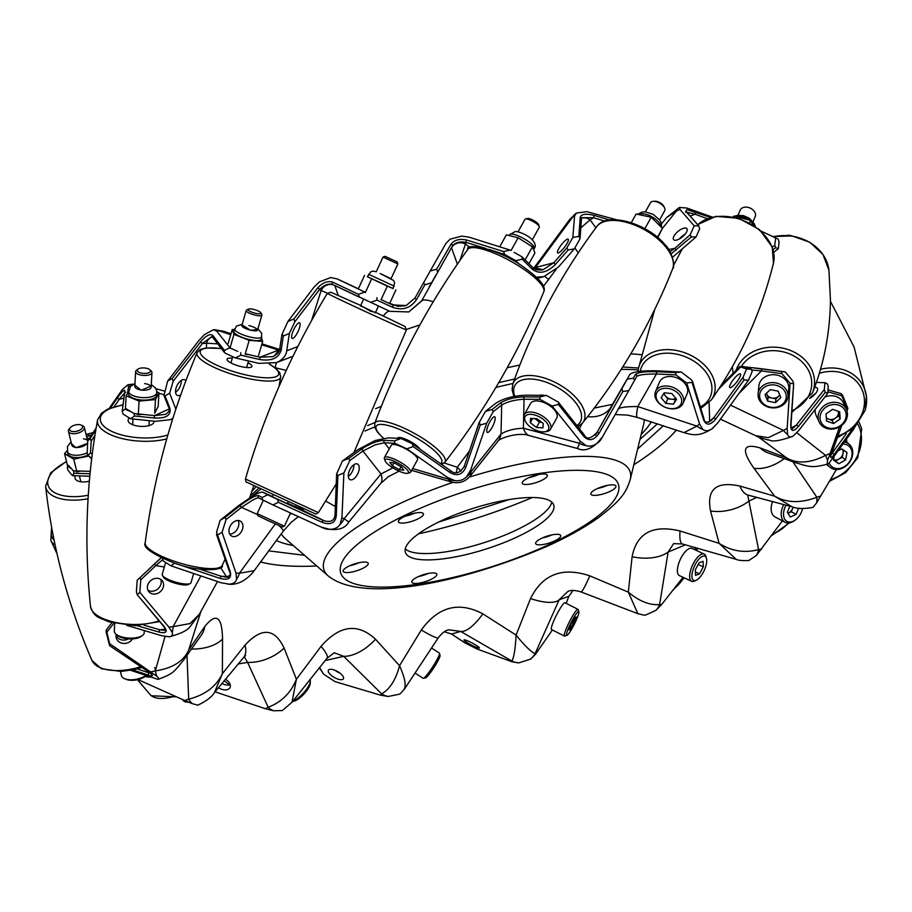 <?xml version="1.0" encoding="UTF-8"?>
<svg xmlns="http://www.w3.org/2000/svg" width="912" height="912" viewBox="0 0 912 912"><rect width="100%" height="100%" fill="white"/><g stroke="black" fill="none" stroke-linecap="round" stroke-linejoin="round"><path stroke-width="1.37" d="M250.72 311.687A6.646 1.642 -163.7 0 1 248.44 309.145A6.646 1.642 -163.7 0 1 258.256 310.992A6.646 1.642 -163.7 0 1 260.775 312.736A6.646 1.642 -163.7 0 1 257.902 313.705A6.646 1.642 -163.7 0 1 250.72 311.687M260.775 312.736L261.812 314.48A8.174 2.018 -163.7 0 1 261.926 315.05A8.174 2.018 -163.7 0 1 257.389 315.563A8.174 2.018 -163.7 0 1 249.443 313.192A8.174 2.018 -163.7 0 1 246.229 310.479A8.174 2.018 -163.7 0 1 246.628 310.057L248.44 309.145M193.663 573.557L190.973 582.757A14.991 3.694 -163.7 0 1 190.243 583.52A14.991 3.694 -163.7 0 1 168.093 579.348A14.991 3.694 -163.7 0 1 162.416 575.404A14.991 3.694 -163.7 0 1 162.199 574.366L165.665 562.487M190.243 583.52L188.305 584.501A13.349 3.295 -163.7 0 1 168.583 580.784A13.349 3.295 -163.7 0 1 163.51 577.273L162.416 575.404M360.536 305.839L375.379 312.691M657.78 237.565L662.454 228.308L651.225 217.238L636.109 214.024L631.241 222.745M657.449 237.28L662.454 228.308L676.567 210.9L666.661 217.512L679.349 207.469A17.305 9.747 67.8 0 0 676.567 210.9L680.021 209.486L694.169 225.834L690.213 234.715L691.319 236.96L671.152 253.912M644.282 228.388L644.932 228.524L651.225 217.238M532.312 239.776L539.288 227.259A8.174 2.052 -150.9 0 0 539.3 226.666L538.684 224.74A6.646 1.664 -150.9 0 0 533.737 220.567A6.646 1.664 -150.9 0 0 527.467 218.492L525.506 218.971A8.174 2.052 -150.9 0 0 525.004 219.302L518.027 231.819M539.3 226.666A8.174 2.052 -150.9 0 0 533.212 221.536A8.174 2.052 -150.9 0 0 525.506 218.971M407.573 473.294L409.682 472.769A14.991 3.751 -150.9 0 0 410.594 472.165L417.525 459.728A14.991 3.751 -150.9 0 0 406.41 449.228A14.991 3.751 -150.9 0 0 391.351 445.136L384.408 457.573A14.991 3.751 -150.9 0 0 384.385 458.668L385.046 460.731A13.349 3.34 -150.9 0 0 394.976 469.11A13.349 3.34 -150.9 0 0 407.573 473.294A13.349 3.34 -150.9 0 0 398.487 463.41A13.349 3.34 -150.9 0 0 385.046 460.731M410.594 472.165A14.991 3.751 -150.9 0 0 399.467 461.677A14.991 3.751 -150.9 0 0 384.408 457.573M389.709 462.316L394.132 462.794L401.166 466.739L403.754 470.193L399.331 469.714L392.308 465.77L389.709 462.316M401.029 466.659L399.331 469.714M393.973 462.783L392.308 465.77M129.504 418.061A12.973 5.347 3.2 0 0 128.09 420.307A12.973 5.347 3.2 0 0 133.779 425.129A12.973 5.347 3.2 0 0 146.992 426.064A12.973 5.347 3.2 0 0 154.003 421.754A12.973 5.347 3.2 0 0 153.957 421.173M528.983 263.648L534.934 252.955L532.437 246.833L518.141 237.781L506.354 234.863L499.719 246.764M523.055 258.039L525.745 260.41M525.369 259.498L532.437 246.833M509.774 250.127L511.085 250.458L518.141 237.781M826.306 417.65A6.977 6.088 155.3 0 0 828.62 419.144A6.977 6.088 155.3 0 0 835.438 418.106A6.977 6.088 155.3 0 0 838.47 412.258L838.413 411.392M846.393 409.454A14.991 13.076 155.3 0 0 829.544 402.99A14.991 13.076 155.3 0 0 818.132 417.935A14.991 13.076 155.3 0 0 819.147 421.971A14.991 13.076 155.3 0 0 835.996 428.435A14.991 13.076 155.3 0 0 847.419 413.489A14.991 13.076 155.3 0 0 846.393 409.454L843.383 402.922A14.991 13.076 155.3 0 0 824.927 397.028M815.134 409.67A14.991 13.076 155.3 0 0 815.123 411.392A14.991 13.076 155.3 0 0 816.149 415.427L819.147 421.971M846.154 414.458A13.349 11.651 155.3 0 0 832.291 404.643A13.349 11.651 155.3 0 0 820.059 418.414A13.349 11.651 155.3 0 0 833.921 428.23A13.349 11.651 155.3 0 0 846.154 414.458M832.61 409.317L839.678 411.848L840.169 418.961L833.602 423.556L826.534 421.025L826.044 413.911L832.61 409.317M840.169 418.961L838.721 415.815L838.47 412.258A6.977 6.088 155.3 0 0 838.333 411.369M838.721 415.815L832.154 420.409L833.602 423.556M832.154 420.409L826.352 418.334M397.119 261.915L385.058 256.34L397.119 261.915L397.871 263.944L391.077 278.662L380.304 273.589M376.246 271.776L373.247 271.092L370.922 271.708L367.365 276.724L386.027 285.536L393.095 288.602L394.634 282.777L393.574 280.474L380.087 273.475M393.129 288.534L367.399 276.655M386.175 302.009L389.641 303.525L395.922 289.913M381.034 299.774L387.315 286.163M364.538 275.413L358.279 288.979M364.561 292.136L365.347 292.524L371.629 278.912M578.869 611.77L578.185 609.604A14.991 2.041 116.8 0 0 578.003 609.353L564.995 602.764A14.991 2.041 116.8 0 0 559.25 609.968A14.991 2.041 116.8 0 0 551.464 629.508L564.471 636.097A14.991 2.041 116.8 0 0 564.779 636.097L566.933 635.368A13.349 1.824 116.8 0 0 571.767 628.949A13.349 1.824 116.8 0 0 578.869 611.77A13.349 1.824 116.8 0 0 573.591 617.96A13.349 1.824 116.8 0 0 567.743 630.01A13.349 1.824 116.8 0 0 566.933 635.368M578.003 609.353A14.991 2.041 116.8 0 0 572.257 616.558A14.991 2.041 116.8 0 0 564.471 636.097M576.407 617.059L570.342 629.519L568.951 629.85L571.288 623.785L575.016 617.39L576.407 617.059M572.223 622.189L574.07 623.124M569.282 628.984L570.342 629.519M248.862 325.55A8.174 2.018 -163.7 0 1 257.526 330.133A8.174 2.018 -163.7 0 1 250.492 330.155A8.174 2.018 -163.7 0 1 241.828 325.561L246.229 310.479M242.204 324.273L236.447 326.074L233.86 331.489A14.17 3.488 16.3 0 0 248.873 339.446A14.17 3.488 16.3 0 0 261.06 339.424L261.801 333.496L257.902 328.856M261.47 338.021L262.667 341.407L249.193 340.336L233.974 334.385L232.252 329.506L234.384 329.677M249.193 340.336L245.123 354.278L248.52 354.551M262.667 341.407L258.609 355.349M232.252 329.506L228.182 343.448M229.721 347.78L237.736 351.382M233.974 334.385L229.915 348.327M431.501 647.999L439.447 653.152A14.991 1.79 122.9 0 1 439.561 653.357A14.991 1.79 122.9 0 1 437.623 658.498A14.991 1.79 122.9 0 1 429.655 671.312A14.991 1.79 122.9 0 1 423.385 678.334A14.991 1.79 122.9 0 1 423.145 678.311L414.994 673.022M439.561 653.357L440.029 655.591A13.349 1.596 122.9 0 1 438.296 660.174A13.349 1.596 122.9 0 1 431.194 671.585A13.349 1.596 122.9 0 1 425.608 677.844L423.385 678.334M268.504 550.837L304.517 555.317M514.448 538.194A77.862 21.329 162.3 0 0 553.732 505.043A77.862 21.329 162.3 0 0 444.657 519.224A77.862 21.329 162.3 0 0 405.373 552.387A77.862 21.329 162.3 0 0 514.448 538.194M405.27 548.921A77.862 21.329 162.3 0 0 512.43 531.856A77.862 21.329 162.3 0 0 551.817 502.159M609.307 491.716A13.156 3.602 162.3 0 0 615.942 486.107A13.156 3.602 162.3 0 0 597.52 488.513A13.156 3.602 162.3 0 0 590.885 494.11A13.156 3.602 162.3 0 0 609.307 491.716M554.074 541.181A13.156 3.602 162.3 0 0 560.709 535.583A13.156 3.602 162.3 0 0 542.287 537.977A13.156 3.602 162.3 0 0 535.652 543.586A13.156 3.602 162.3 0 0 554.074 541.181M430.213 579.781A13.156 3.602 162.3 0 0 436.848 574.184A13.156 3.602 162.3 0 0 418.426 576.578A13.156 3.602 162.3 0 0 411.791 582.187A13.156 3.602 162.3 0 0 430.213 579.781M361.585 568.917A13.156 3.602 162.3 0 0 368.22 563.308A13.156 3.602 162.3 0 0 349.798 565.714A13.156 3.602 162.3 0 0 343.163 571.311A13.156 3.602 162.3 0 0 361.585 568.917M416.818 519.441A13.156 3.602 162.3 0 0 423.453 513.844A13.156 3.602 162.3 0 0 405.031 516.238A13.156 3.602 162.3 0 0 398.396 521.835A13.156 3.602 162.3 0 0 416.818 519.441M540.679 480.841A13.156 3.602 162.3 0 0 547.314 475.243A13.156 3.602 162.3 0 0 528.892 477.637A13.156 3.602 162.3 0 0 522.257 483.235A13.156 3.602 162.3 0 0 540.679 480.841M339.971 673.147A8.653 3.374 29.8 0 1 335.012 670.309M328.582 672.269A8.653 3.374 -150.2 0 0 336.254 678.448A8.653 3.374 -150.2 0 0 343.425 678.79A8.653 3.374 -150.2 0 0 343.243 676.727A8.653 3.374 -150.2 0 0 335.57 670.548A8.653 3.374 -150.2 0 0 328.4 670.206A8.653 3.374 -150.2 0 0 328.582 672.269M230.189 684.661A8.653 5.404 26.9 0 1 229.311 684.912A8.653 5.404 26.9 0 1 221.833 683.441M218.401 687.659A8.653 5.404 -153.1 0 0 226.86 689.734A8.653 5.404 -153.1 0 0 229.995 687.602A8.653 5.404 -153.1 0 0 225.332 679.189M116.257 634.444A8.653 7.535 170.6 0 0 116.109 637.306A8.653 7.535 170.6 0 0 129.196 642.128A8.653 7.535 170.6 0 0 132.388 638.913M160.683 579.359A8.653 7.319 -40.3 0 1 157.719 589.038A8.653 7.319 -40.3 0 1 147.915 590.178M160.113 591.854A8.653 7.319 139.7 0 0 162.097 580.579A8.653 7.319 139.7 0 0 150.879 580.499A8.653 7.319 139.7 0 0 148.895 591.763A8.653 7.319 139.7 0 0 160.113 591.854M238.135 520.524A8.653 6.236 -58 0 1 237.166 529.325A8.653 6.236 -58 0 1 229.687 534.067M232.161 536.302A8.653 6.236 122 0 0 241.555 531.331A8.653 6.236 122 0 0 240.529 521.231A8.653 6.236 122 0 0 239.731 520.832A8.653 6.236 122 0 0 230.348 525.791A8.653 6.236 122 0 0 231.363 535.903A8.653 6.236 122 0 0 232.161 536.302M353.867 464.721A8.653 4.457 -64.5 0 1 348.304 476.383M350.379 479.769A8.653 4.457 115.5 0 0 357.937 473.419A8.653 4.457 115.5 0 0 357.493 464.026A8.653 4.457 115.5 0 0 357.139 463.889A8.653 4.457 115.5 0 0 349.581 470.239A8.653 4.457 115.5 0 0 350.037 479.632A8.653 4.457 115.5 0 0 350.379 479.769M487.475 432.47A8.653 2.257 115.4 0 0 493.187 425.243A8.653 2.257 115.4 0 0 494.703 416.784A8.653 2.257 115.4 0 0 494.521 416.727A8.653 2.257 115.4 0 0 488.798 423.966A8.653 2.257 115.4 0 0 487.282 432.413A8.653 2.257 115.4 0 0 487.475 432.47M624.982 383.2L616.466 398.179L624.982 383.2M733.864 385.229A8.653 2.063 -52.1 0 0 740.396 373.931A8.653 2.063 -52.1 0 0 736.292 376.28A8.653 2.063 -52.1 0 0 729.76 387.577A8.653 2.063 -52.1 0 0 733.864 385.229M815.533 393.585A8.653 3.523 140.8 0 0 815.522 393.585A8.653 3.523 140.8 0 0 809.605 398.419A8.653 3.523 -39.2 0 0 809.617 398.407A8.653 3.523 -39.2 0 0 817.277 388.079A8.653 3.523 -39.2 0 0 814.541 387.543M464.641 640.862A8.653 1.083 -152.4 0 0 473.02 645.856A8.653 1.083 -152.4 0 0 479.336 647.976A8.653 1.083 -152.4 0 0 478.697 647.075A8.653 1.083 -152.4 0 0 470.33 642.071A8.653 1.083 -152.4 0 0 464.003 639.962A8.653 1.083 -152.4 0 0 464.641 640.862M272.449 496.789L287.291 503.641M295.112 506.593L296.525 505.613M325.744 501.098L335.274 506.502M257.526 514.55L241.475 507.403L239.879 505.772C249.421 498.568 255.702 495.193 258.723 495.649A1.379 1.357 118.8 0 0 258.814 497.998L272.996 504.963A389.321 106.658 -17.7 0 1 278.399 502.307L322.198 522.359C330.429 525.278 335.114 523.157 336.266 516.01L337.885 475.426L336.608 473.978L342.433 460.97L358.302 449.411L375.311 440.473L388.444 437.863L401.098 438.512A389.321 106.658 162.3 0 0 394.622 440.838L394.805 443.278L384.465 442.787L389.253 448.886M300.721 508.109L296.32 507.129L287.497 503.196L296.183 507.072M162.632 558.372L163.066 560.834L170.966 565.828A389.321 106.658 -17.7 0 1 174.58 563.16L220.1 578.413C228.399 580.488 231.773 578.276 230.246 571.767L216.554 532.186L220.134 520.285L238.796 505.487L253.217 495.638C258.689 492.697 262.006 491.602 263.192 492.377L272.551 496.55L263.101 492.332L267.604 494.783A389.321 106.658 162.3 0 0 262.166 497.519L262.439 499.981M718.884 388.831L740.59 367.069C738.937 366.567 739.689 366.407 742.858 366.578L785.266 371.936A389.321 106.658 162.3 0 0 784.97 371.891A389.321 106.658 162.3 0 0 781.47 371.423L781.869 373.635L761.429 370.91L739.119 393.289M197.744 705.136L192.227 703.631A17.305 6.897 -108.8 0 1 188.681 699.196L187.006 655.078M393.22 467.708L380.977 473.978L362.919 451.041L375.208 444.828L384.465 442.787A1.379 1.197 92.4 0 1 384.59 440.382L394.622 440.838M170.966 565.828L221.092 582.757L229.094 584.147C233.21 583.942 235.706 582.301 236.596 579.234L235.957 573.01L222.072 532.323L226.073 519.532L241.475 507.403L252.031 500.483C255.941 498.374 258.233 497.564 258.894 498.043A1.379 1.357 118.8 0 1 258.814 497.998L258.814 497.998M758.317 436.894L786.486 457.801L760.175 447.952C742.949 442.879 740.863 449.639 753.928 468.209L774.641 496.185L739.871 486.05C716.182 480.989 706.401 489.299 710.551 510.959L719.101 543.358L680.033 530.966C652.775 524.468 636.793 533.053 632.107 556.719L628.311 592.139L589.779 575.837C562.396 566.683 542.64 574.241 530.533 598.523L516.089 635.094L482.836 613.856C458.793 601.202 438.273 606.583 421.298 630.01L399.536 665.692L375.493 639.221C357.743 622.782 339.583 625.176 321.035 646.38L296.389 679.269L284.099 648.067C274.626 628.14 261.596 627.171 245.009 645.16L222.357 673.751L222.551 639.061A34.61 20.566 -179.5 0 1 191.201 649.025M106.305 629.884A389.321 106.658 -17.7 0 0 106.123 631.925L109.6 645.65A389.321 106.658 -17.7 0 1 109.634 643.701L106.305 629.884L111.88 622.771L106.362 629.816M128.444 638.89A8.653 7.535 -9.4 0 1 116.052 635.584M161.093 557.745L139.764 577.809A389.321 106.658 -17.7 0 0 137.165 580.317L136.39 591.968L137.302 594.818A389.321 106.658 -17.7 0 1 139.81 592.287L140.813 579.736L139.867 577.706L161.219 557.802M478.914 423.35L464.231 466.328L465.758 467.4C462.338 474.81 457.06 476.509 449.912 472.496L450.539 470.717C455.339 474.673 459.899 473.203 464.231 466.328L479.062 422.758L485.412 411.403A389.321 106.658 -17.7 0 1 492.047 409.522L500.175 403.218C506.137 399.319 514.208 397.199 524.377 396.868A1.379 0.878 90.2 0 0 524.058 399.228L523.385 428.195A34.61 14.17 103.9 0 0 529.61 435.719A34.61 14.17 103.9 0 0 529.621 435.719L577.467 448.487C584.786 451.953 592.766 448.727 601.384 438.797L601.384 438.797A17.305 14.923 29.9 0 0 601.441 438.706L602.433 436.985M524.377 396.868L539.824 396.982L539.995 399.353L552.091 405.988A389.321 106.658 -17.7 0 1 558.452 404.506L558.634 402.568L557.551 401.656L546.345 395.409L526.942 395.181C513.787 395.58 503.344 398.316 495.626 403.412L485.412 411.403M612.009 405.68L629.873 374.467L597.235 432.128L599.024 433.36L622.828 391.567A389.321 106.658 -17.7 0 1 628.813 390.564L636.644 376.576C638.662 374.855 645.263 373.988 656.423 373.988L637.784 406.57A34.61 3.614 106.9 0 0 637.203 417.377L627.422 415.085L615.178 414.561M721.164 385.309L739.792 366.624L746.563 369.064L743.063 377.237L713.811 417.719L715.772 419.053L743.975 380.087A389.321 106.658 -17.7 0 1 748.547 380.133L752.206 371.423L751.123 369.166L746.312 367.661C744.42 366.898 749.55 367.274 761.68 368.801L761.429 370.91L752.183 370.044M824.311 389.504L796.29 425.152A1.379 0.593 38.6 0 1 797.441 425.642A1.379 0.593 38.6 0 1 798.217 426.656L825.223 392.365A389.321 106.658 -17.7 0 1 827.686 393.437L828.244 386.232L827.332 383.884A389.321 106.658 -17.7 0 0 824.972 382.721L824.311 389.504L825.223 392.365M816.377 382.413L824.972 382.721M846.279 433.69L832.132 453.298A1.379 0.946 36.4 0 1 833.819 455.02L852.025 429.643M449.912 472.496L413.193 446.595L412.292 443.745L450.539 470.717L413.25 444.418M412.292 443.745L401.098 438.512M627.331 379.13A389.321 106.658 -17.7 0 1 633.384 378.172L634.592 380.338L636.644 376.576A1.379 1.357 -151.4 0 0 635.368 374.547C637.693 372.37 644.83 371.435 656.788 371.731L675.667 372.598L675.917 374.9L686.668 382.949A389.321 106.658 -17.7 0 1 692.06 382.459L692.516 381.387L691.148 379.597L681.253 372.028L657.575 370.842C642.128 370.409 632.894 371.629 629.861 374.49L610.003 408.61M781.869 373.635L790.077 383.222A389.321 106.658 -17.7 0 1 793.668 383.781L792.767 380.931L785.266 371.936M841.73 395.751L846.564 406.763A389.321 106.658 -17.7 0 1 847.818 408.302L842.563 395.147A389.321 106.658 162.3 0 0 841.126 393.631L841.73 395.751L827.834 391.795M132.878 669.898L148.69 675.29A1.379 0.958 -71.5 0 1 149.044 672.919L137.131 668.872M220.1 578.413L220.932 576.179L200.081 569.225M322.198 522.359L322.951 520.319L267.604 494.783M412.612 468.563L447.974 478.994L451.486 482.003C458.953 483.884 465.188 481.901 470.204 476.064L497.587 441.704A34.61 23.074 -140.6 0 0 501.019 434.066L501.68 405.099C507.243 401.736 514.699 399.775 524.058 399.228L539.995 399.353M552.091 405.988L580.26 441.214L585.88 445.523A17.305 14.923 -150.1 0 1 579.12 443.198L523.385 428.195C513.958 428.663 506.502 430.624 501.019 434.066L471.219 471.515L470.204 476.064M686.668 382.949L699.55 423.955L702.742 429.358A17.305 11.377 -129.7 0 1 696.928 426.132L637.784 406.57C626.544 406.478 619.955 407.345 617.983 409.169M760.175 447.952A34.61 26.243 107.8 0 0 768.417 453.013L767.938 452.854M784.48 458.508A34.61 20.429 143.3 0 1 753.928 468.209M739.871 486.05A34.61 17.909 103.8 0 0 748.604 495.227L746.882 494.612M756.823 497.279L748.57 501.326A34.61 21.808 166.3 0 1 710.551 510.959M782.439 520.855L756.276 555.568A17.305 12.061 -99.4 0 0 758.556 549.594L747.703 495.022M680.033 530.966A34.61 7.661 105.4 0 0 682.461 543.974L673.626 543.62L668.131 552.011A34.61 19.049 -171.9 0 1 632.107 556.719M589.779 575.837A34.61 2.918 110.7 0 1 580.967 591.911L580.967 591.911C575.016 590.121 570.661 589.973 567.88 591.466L559.181 599.754A34.61 12.551 -156.2 0 1 530.533 598.523M401.029 693.006A17.305 15.789 48.5 0 0 401.041 693.006L399.49 694.192A17.305 15.789 48.5 0 0 401.029 693.006L404.711 688.72L438.284 637.773A34.61 3.317 -146.4 0 1 421.298 630.01M438.284 637.773C441.91 633.11 445.387 630.443 448.704 629.793L460.674 631.423L451.588 634.045L444.338 631.777L451.463 633.977A1.379 0.889 123.6 0 1 451.349 633.886M482.836 613.856A34.61 12.221 120.3 0 1 460.674 631.423L511.883 661.063C513.958 657.506 515.36 648.842 516.089 635.094L516.089 635.094C524.776 645.821 531.115 651.989 535.127 653.596L535.412 654.383L530.545 659.102A17.305 17.009 -20.1 0 0 535.127 653.596L559.181 599.754L568.814 596.357L573.01 590.531L568.894 596.209A1.379 0.901 -159.9 0 1 568.814 596.357L566.227 603.391L568.894 596.209A1.379 0.901 -159.9 0 0 568.928 596.06M292 702.286L282.287 710.562L273.543 710.767A17.305 12.244 -116.4 0 1 268.162 707.267C281.512 702.172 290.928 692.835 296.389 679.269L292 702.286L326.975 658.304A34.61 7.239 -140.9 0 0 321.035 646.38M326.975 658.304L334.225 652.753L343.699 656.321L325.117 660.596M375.493 639.221A34.61 18.856 135.7 0 1 343.699 656.321L381.661 693.884C389.96 689.039 395.922 679.645 399.536 665.692L399.536 665.692C404.962 677.833 406.433 685.733 403.982 689.392M192.227 703.631L184.748 700.53L188.681 699.196C205.132 694.898 216.361 686.417 222.357 673.751L214.366 692.675L243.413 657.746A34.61 17.522 -139.2 0 0 245.009 645.16M244.291 656.777L247.608 662.397L238.066 663.982M284.099 648.067A34.61 21.774 157.3 0 1 247.608 662.397L268.162 707.267L265.289 708.692L215.05 691.832M130.655 670.331L157.765 679.315C159.338 679.258 158.962 678.197 156.647 676.123L155.302 670.89C172.448 668.325 183.574 661.36 188.693 649.994L183.665 660.037L200.948 635.675A34.61 25.969 -142.9 0 0 204.778 626.51L188.693 649.994L200.241 613.559A34.61 15.401 -161.4 0 1 198.941 614.984M222.551 639.061C222.106 616.455 216.178 612.271 204.778 626.51M200.241 613.559L201.164 610.846M291.76 513.581L289.902 514.243M298.429 516.648L291.27 522.257L283.244 531.194A34.61 3.181 -142.5 0 0 279.129 525.677M399.08 471.173L388.193 476.771L380.475 483.736A34.61 13.76 -139.4 0 0 380.977 473.978L344.086 518.757L348.829 521.972C344.804 529.108 336.471 531.194 323.817 528.242L321.32 527.147L329.54 529.291A17.305 14.82 113.4 0 1 323.817 528.242M637.648 449L663.423 425.687M580.26 441.214L577.467 448.487M585.88 445.523C589.676 446.8 593.427 446.048 597.143 443.255A17.305 14.923 29.9 0 0 601.384 438.797L628.813 390.564M597.143 443.255L602.581 436.723M699.55 423.955L696.928 426.132L683.92 432.619M702.742 429.358C705.295 431.319 708.328 431.182 711.827 428.948A17.305 11.377 50.3 0 0 712.728 428.298A17.305 11.377 50.3 0 0 712.739 428.298A17.305 11.377 50.3 0 0 712.899 428.161M711.827 428.948L717.562 423.134L748.547 380.133M790.077 383.222L787.17 428.321L787.626 434.579A17.305 6.031 -119.7 0 1 783.476 430.418L768.235 437.692L755.546 435.628C755.603 436.175 767.152 440.154 769.546 440.074C772.578 442.001 780.33 440.735 792.802 436.289L798.103 431.285L827.686 393.437M787.626 434.579C788.629 437.156 790.476 437.657 793.155 436.084M839.553 426.919L827.606 460.4L825.577 455.384C810.187 463.273 797.156 464.083 786.486 457.801L795.914 462.806L768.417 453.013M827.606 460.4C826.979 463.421 827.355 464.482 828.723 463.592L854.179 428.469A389.321 106.658 -17.7 0 0 854.202 427.717M795.914 462.806C808.169 466.317 811.543 468.654 828.278 463.843L828.723 463.592M836.418 469.509L816.605 502.888A17.305 6.658 -106.8 0 0 816.833 497.234C800.896 503.356 786.828 503.002 774.641 496.185L791.981 506.776L748.604 495.227M816.605 502.888L813.139 507.277M761.759 549.07L758.556 549.594C744.602 553.288 731.447 551.201 719.101 543.358L736.178 559.364L682.461 543.974M756.276 555.568L748.775 560.492M683.02 577.296L661.542 604.667L655.831 610.424A17.305 15.698 -84.9 0 0 659.638 604.508C649.868 605.477 639.426 601.361 628.311 592.139L637.876 613.696L580.967 591.911M645.422 615.121A17.305 15.698 95.1 0 1 643.712 615.076A17.305 15.698 95.1 0 1 643.701 615.076L645.422 615.121L655.831 610.424M530.545 659.102L518.814 662.876A17.305 17.009 159.9 0 1 511.883 661.063L512.168 661.85L477.09 649.013L464.596 642.698L451.463 633.977A1.379 0.889 123.6 0 0 451.588 634.045L464.858 642.846M518.814 662.876L512.168 661.85M399.49 694.192L388.227 696.46A17.305 15.789 -131.5 0 1 381.661 693.884L380.27 695.104L335 681.606L323.566 674.128L319.382 667.687M388.227 696.46L380.27 695.104M273.543 710.767L265.289 708.692M157.765 679.315L158.266 679.269C173.747 673.546 173.519 672.281 183.654 660.037M156.647 676.123L109.634 643.701M217.501 581.56L199.352 614.232L190.061 623.546L173.109 626.658L200.845 575.974M126.734 625.358L162.017 635.801L169.21 636.793C180.724 633.76 187.735 630.295 190.243 626.407L199.352 614.232M168.777 636.827C171.809 636.565 172.961 635.105 172.231 632.438A17.305 5.791 -96 0 0 173.109 626.658L168.868 627.103L139.81 592.287M172.231 632.438L168.868 627.103M164.342 567.013L155.827 565.622L162.359 559.922M254.209 570.673L239.411 573.238L275.435 523.762M229.094 584.147A17.305 11.195 93.8 0 1 228.091 584.147A17.305 11.195 93.8 0 1 228.08 584.147A17.305 11.195 93.8 0 1 227.875 584.136M236.596 579.234A17.305 11.195 -86.2 0 0 239.411 573.238L235.957 573.01M329.54 529.291C334.18 529.405 337.645 527.831 339.959 524.594A17.305 14.82 -66.6 0 0 344.086 518.757L341.943 517.834L343.892 472.929L349.855 460.492L348.623 458.451L361.289 449.297C369.793 443.631 377.568 440.656 384.59 440.382M339.959 524.594L341.943 517.834M454.837 480.613L447.439 477.443L447.974 478.994A17.305 16.131 -18.9 0 0 454.837 480.613C459.352 481.24 463.262 479.986 466.568 476.839A17.305 16.131 -18.9 0 0 471.219 471.515L470.683 469.976L486.723 423.145L493.301 411.608L492.047 409.522M466.568 476.839L470.683 469.976M493.301 411.608L501.68 405.099A1.379 1.186 -127.5 0 0 500.175 403.218M558.452 404.506L583.805 436.415C588.958 441.545 594.031 440.519 599.024 433.36M583.805 436.415A1.379 0.764 -37.7 0 0 584.353 435.013L584.353 435.013C586.61 439.812 590.885 438.877 597.189 432.22L597.143 432.299M656.788 371.731L656.423 373.988L675.917 374.9M633.384 378.172L635.368 374.547M692.06 382.459L703.494 419.611C706.116 425.767 710.209 425.585 715.772 419.053M703.494 419.611A1.379 0.844 -16 0 0 703.961 418.722L703.961 418.722C704.372 422.495 706.709 423.168 710.995 420.751L713.811 417.719L709.627 421.184A10.385 6.829 -129.7 0 1 709.262 421.891M761.68 368.801L781.47 371.423M746.552 367.707L751.123 369.166A389.321 106.658 -17.7 0 0 746.563 369.064M790.75 424.627A1.379 0.741 5.2 0 0 791.035 424.228L793.668 383.781L790.75 424.627C790.658 431.57 793.144 432.242 798.217 426.656M791.035 424.228L791.035 424.228C791.012 428.651 791.605 430.019 792.779 428.332L796.29 425.152L791.274 428.013M841.035 393.596L827.982 389.88L841.126 393.631M846.564 406.763L845.96 408.53M841.719 425.448L832.303 450.71C829.715 458.052 830.216 459.488 833.819 455.02M846.952 410.947L847.864 408.325L846.929 410.856M831.334 453.64L832.132 453.298L831.083 454.507M846.541 439.527L846.826 442.274M695.275 549.947L695.035 547.462M552.398 629.987L535.412 654.383M145.293 676.419A8.653 6.863 -164.3 0 0 149.887 677.103M184.748 700.53L137.917 679.554M147.185 670.993L109.6 645.65L147.185 670.993C153.615 675.427 154.128 676.864 148.69 675.29M147.003 670.867L151.848 674.527M150.275 673.227L149.693 672.771M163.852 626.179L137.302 594.818L163.408 626.031A1.379 0.741 -41.3 0 0 163.852 626.179C168.047 631.742 166.486 633.726 159.178 632.119A1.379 0.604 -74.1 0 1 159.212 630.842A1.379 0.604 -74.1 0 1 159.862 629.77L144.107 625.21M136.982 625.678L159.178 632.119M163.408 626.031C166.052 629.656 166.44 631.093 164.559 630.329L159.862 629.77L165.46 629.177M140.813 579.736L155.827 565.622L154.402 564.049M230.246 571.767A1.379 0.832 -20.3 0 1 229.368 571.322L216.497 534.478L217.466 535.036A389.321 106.658 -17.7 0 1 222.072 532.323M229.368 571.322C231.409 574.457 229.972 576.35 225.059 577.011L220.932 576.179L226.415 576.544L220.522 567.515M258.723 495.649L262.166 497.519M226.073 519.532L224.956 517.514L239.879 505.772M272.996 504.963L321.32 527.147M337.885 475.426A389.321 106.658 -17.7 0 1 343.892 472.929M335.32 514.721A1.379 0.775 1.5 0 0 335.012 515.2L335.012 515.2A1.379 0.775 1.5 0 0 336.266 516.01M336.608 473.978L335.012 515.2C334.18 521.003 330.269 522.758 323.293 520.467L323.623 520.604M349.855 460.492L362.919 451.041A1.379 0.866 -125.6 0 0 361.289 449.297M465.758 467.4L480.225 425.038A389.321 106.658 -17.7 0 1 486.723 423.145M413.193 446.595A389.321 106.658 162.3 0 0 406.832 448.841L447.439 477.443M394.805 443.278L406.832 448.841M480.225 425.038L479.313 422.188M546.345 395.409A389.321 106.658 162.3 0 0 539.824 396.982M622.828 391.567L621.916 388.717M681.253 372.028A389.321 106.658 162.3 0 0 675.667 372.598M743.975 380.087L743.063 377.237M154.744 667.538L155.599 670.879M220.134 520.285A389.321 106.658 -17.7 0 1 224.956 517.514M227.145 576.92A10.385 6.715 93.8 0 1 226.415 576.544L228 576.68M278.399 502.307L277.487 499.445M342.433 460.97A389.321 106.658 -17.7 0 1 348.623 458.451M709.114 402.614L709.627 421.184L708.419 422.222M461.13 471.048L457.311 467.263L456.228 472.758M444.235 462.977L457.311 467.263L469.349 451.132M596.665 433.075L611.975 405.76A27.691 23.758 29.2 0 1 587.693 416.613M579.473 428.731L581.856 423.818M594.259 408.086L612.807 404.29M324.809 521.048L296.457 507.197A27.691 23.917 116.1 0 0 304.118 509.033M597.611 488.467A13.156 3.602 162.3 0 0 607.198 485.412M542.378 537.943A13.156 3.602 162.3 0 0 551.965 534.877M418.517 576.544A13.156 3.602 162.3 0 0 428.104 573.477M349.889 565.668A13.156 3.602 162.3 0 0 359.476 562.613M405.122 516.203A13.156 3.602 162.3 0 0 414.709 513.137M528.983 477.592A13.156 3.602 162.3 0 0 538.57 474.536M539.323 395.306A12.973 6.566 29.2 0 1 544.122 395.375M144.609 383.587A8.174 3.374 -176.8 0 1 151.13 387.269A8.174 3.374 -176.8 0 1 141.326 390.04A8.174 3.374 -176.8 0 1 134.805 386.357L135.626 371.606A8.174 3.374 -176.8 0 1 136.595 370.135L138.02 369.109A6.646 2.736 -176.8 0 1 149.215 369.292A6.646 2.736 -176.8 0 1 149.853 369.77A6.646 2.736 -176.8 0 1 147.288 373.179A6.646 2.736 -176.8 0 1 138.521 372.05A6.646 2.736 -176.8 0 1 138.02 369.109M134.953 383.713L130.393 386.574L128.398 393.46A14.17 5.837 3.2 0 0 139.707 399.844A14.17 5.837 3.2 0 0 156.693 395.044L156.739 390.997L155.473 387.965L151.278 384.636M156.841 391.886L158.95 392.753L155.473 399.593L139.08 401.086L126.152 395.751L128.535 391.043M135.877 413.717L138.316 414.721L142.192 414.367M155.473 399.593L154.709 413.227L158.186 406.387L158.95 392.753M138.316 414.721L139.08 401.086M126.152 395.751L125.389 409.374L130.986 411.688M75.32 475.745A12.973 6.304 -13.8 0 0 75.012 478.184A12.973 6.304 -13.8 0 0 77.93 481.046A12.973 6.304 -13.8 0 0 89.353 481.148M787.991 513.296A6.977 4.412 117.9 0 0 788.39 513.125A6.977 4.412 117.9 0 0 792.813 508.075L793.201 507.106M772.692 501.429A14.991 9.485 117.9 0 0 772.646 501.52A14.991 9.485 117.9 0 0 775.063 516.944L785.129 522.28A14.991 9.485 117.9 0 0 794.968 520.285L795.777 519.658A13.349 8.459 117.9 0 0 801.671 511.564A13.349 8.459 117.9 0 0 802.617 508.531M783.83 504.473A14.991 9.485 117.9 0 0 782.713 506.855A14.991 9.485 117.9 0 0 785.129 522.28M786.11 505.111A13.349 8.459 117.9 0 0 784.856 507.688A13.349 8.459 117.9 0 0 785.517 520.262A13.349 8.459 117.9 0 0 795.777 519.658M793.155 507.095A6.977 4.412 117.9 0 1 792.813 508.075L791.331 511.78L796.176 514.345L798.65 508.178M796.176 514.345L790.294 517.047L787.387 512.327L789.86 506.171M791.331 511.78L788.002 513.308M766.411 393.3L766.73 394.075A6.977 5.882 -174.1 0 0 771.997 398.077A6.977 5.882 -174.1 0 0 778.574 396.344A6.977 5.882 -174.1 0 0 779.692 394.873M791.684 235.855A8.174 6.886 -174.1 0 0 787.147 235.387M787.911 396.788L788.732 388.911A14.991 12.631 -174.1 0 0 787.957 383.644A14.991 12.631 -174.1 0 0 771.974 374.764A14.991 12.631 -174.1 0 0 758.909 385.844L758.1 393.722A14.991 12.631 -174.1 0 0 758.875 398.989A14.991 12.631 -174.1 0 0 774.858 407.858A14.991 12.631 -174.1 0 0 787.911 396.788A14.991 12.631 -174.1 0 0 787.147 391.522A14.991 12.631 -174.1 0 0 771.153 382.652A14.991 12.631 -174.1 0 0 758.1 393.722M785.517 392.81A13.349 11.252 -174.1 0 0 768.542 385.366A13.349 11.252 -174.1 0 0 760.323 399.456A13.349 11.252 -174.1 0 0 777.298 406.912A13.349 11.252 -174.1 0 0 785.517 392.81M770.275 389.629L778.175 391.145L780.82 397.643L775.553 402.637L767.653 401.12L765.02 394.622L770.275 389.629M779.817 395.17L775.952 398.84L775.553 402.637M775.952 398.84L768.052 397.324L767.653 401.12M766.468 393.243A6.977 5.882 -174.1 0 0 766.73 394.075L768.052 397.324M83.414 438.866A8.174 3.967 166.2 0 1 87.7 441.203A8.174 3.967 166.2 0 1 87.734 441.374M87.689 442.229A8.174 3.967 166.2 0 1 76.118 447.45A8.174 3.967 166.2 0 1 71.831 445.102L68.446 431.342A8.174 3.967 166.2 0 1 69.255 428.868L70.27 427.671A6.646 3.226 166.2 0 1 80.997 425.038A6.646 3.226 166.2 0 1 82.137 425.79A6.646 3.226 166.2 0 1 78.375 430.749A6.646 3.226 166.2 0 1 69.985 430.396A6.646 3.226 166.2 0 1 70.27 427.671M71.033 441.898L67.442 446.561L67.705 453.481A14.17 6.886 -13.8 0 0 75.149 457.528A14.17 6.886 -13.8 0 0 87.541 455.293M88.43 456.08L73.758 459.169L64.57 453.652L67.043 450.733M75.217 470.9L76.882 471.892L80.769 471.071M91.382 458.588L91.599 459.431M76.882 471.892L73.758 459.169M64.57 453.652L67.693 466.374L71.318 468.551M188.875 702.286A13.349 6.088 148.3 0 1 188.374 702.251L186.618 702.08A14.991 6.829 148.3 0 1 182.981 700.211L182.605 699.607M188.419 702.092A14.991 6.829 148.3 0 1 186.618 702.08M679.486 238.876A8.653 3.488 140.3 0 1 685.049 234.247M682.153 228.798A8.653 3.488 -39.7 0 0 675.165 234.338A8.653 3.488 -39.7 0 0 673.592 239.651A8.653 3.488 -39.7 0 0 678.334 239.457A8.653 3.488 -39.7 0 0 685.322 233.917A8.653 3.488 -39.7 0 0 686.896 228.604A8.653 3.488 -39.7 0 0 682.153 228.798M564.916 240.859A8.653 2.006 -52.4 0 0 559.17 247.95A8.653 2.006 -52.4 0 0 557.62 252.92A8.653 2.006 -52.4 0 0 560.869 251.267A8.653 2.006 -52.4 0 0 566.626 244.165A8.653 2.006 -52.4 0 0 568.176 239.206A8.653 2.006 -52.4 0 0 564.916 240.859M429.244 286.87L436.084 274.797L429.244 286.87M292.775 338.443A8.653 2.337 115.3 0 0 298.406 330.68A8.653 2.337 115.3 0 0 299.581 322.78A8.653 2.337 115.3 0 0 298.999 322.757A8.653 2.337 115.3 0 0 293.356 330.52A8.653 2.337 115.3 0 0 292.182 338.42A8.653 2.337 115.3 0 0 292.775 338.443M185.866 380.794A8.653 4.526 115.6 0 0 184.794 379.825A8.653 4.526 115.6 0 0 183.802 379.586A8.653 4.526 115.6 0 0 176.586 386.551A8.653 4.526 115.6 0 0 177.316 395.42A8.653 4.526 115.6 0 0 178.307 395.66A8.653 4.526 115.6 0 0 180.724 394.907M181.237 380.429A8.653 4.526 -64.4 0 1 175.56 392.263M578.231 252.875L574.891 247.87M556.081 269.45L543.484 286.254M419.896 324.968L406.524 329.369M286.288 370.397L275.002 367.696M172.927 418.255L170.498 419.668L155.439 421.321L130.633 418.733A389.321 106.658 -17.7 0 1 134.463 415.997L134.064 413.524L154.516 415.61L169.085 409.032M297.836 346.526L286.721 350.789C286.174 355.178 283.472 358.792 278.616 361.631L276.382 362.634L258.917 363.352L235.273 357.903A389.321 106.658 -17.7 0 1 240.893 355.201L240.643 352.727M710.733 217.466L686.93 209.635L685.733 211.253L698.752 225.868L699.664 228.718L696.107 236.926L672.497 257.275M712.261 217.067L686.793 208.016L679.349 207.469L680.021 209.486M279.824 348.965L274.295 355.908L272.699 356.638L260.091 357.196L278.468 350.162A34.61 2.314 -72.4 0 1 279.311 349.364L279.619 349.456M773.695 252.282L778.346 248.714L779.065 241.897L778.153 239.047A389.321 106.658 162.3 0 0 775.679 237.975L774.733 245.351L775.679 247.676L773.08 249.649M537.556 278.285L543.712 276.689L558.372 267.068L574.309 248.896L579.747 239.286L580.1 238.157L578.835 236.436A389.321 106.658 162.3 0 0 572.85 237.439L566.911 247.836L568.13 249.991L555.408 264.446C546.869 272.905 539.117 274.455 532.152 269.12A1.379 0.992 -44.9 0 0 532.608 267.284L532.608 267.284C534.5 269.747 538.023 270.545 543.164 269.678L532.79 267.592M421.173 301.234L408.793 311.95L421.526 301.097L452.375 246.115A1.379 1.129 -150.2 0 0 450.961 244.234L436.677 269.131A389.321 106.658 162.3 0 0 430.179 271.024L415.12 297.848A1.379 0.752 29.2 0 0 415.12 297.848L415.12 297.848A1.379 0.752 29.2 0 0 415.416 298.771A1.379 0.752 29.2 0 0 416.647 299.444C410.628 308.188 402.557 310.787 392.422 307.23A1.379 0.741 -65.2 0 0 393.026 305.965A1.379 0.741 -65.2 0 0 392.741 305.041L393.118 304.904A34.61 7.82 -65.1 0 0 393.072 304.882L393.072 304.882A34.61 7.82 -65.1 0 0 393.038 304.859M286.721 350.789L289.378 333.45L294.815 321.845L319.371 289.697A1.379 0.844 -142.2 0 0 317.593 288.044L293.903 318.983A389.321 106.658 162.3 0 0 287.896 321.491L281.888 334.704L279.79 348.589A1.379 0.992 8.4 0 0 281.215 349.798C278.833 358.142 271.673 361.38 259.726 359.51L260.091 357.196L245.26 353.799M176.312 407.801L175.48 408.177L169.632 393.163L173.166 381.262L202.396 343.482L200.446 342.034L172.254 378.412A389.321 106.658 162.3 0 0 167.66 381.125L163.955 395.523L165.049 395.945L169.746 407.846C171.57 415.154 166.406 418.54 154.253 418.004L154.516 415.61L165.517 414.333C169.244 412.03 170.27 409.67 168.617 407.254L168.617 407.254A1.379 1.06 -22 0 0 169.746 407.846M92.226 454.358L90.47 452.842L91.177 441.203L94.916 435.503M114.194 406.684L119.255 399.285L117.34 397.985C122.436 390.849 124.944 388.717 124.887 391.579A1.379 1.265 10 0 0 124.625 392.137L125.719 392.32M124.887 391.579L122.185 411.244L123.097 414.094L130.633 418.733M695.799 212.006L694.978 214.183L707.245 218.663M609.763 219.997L594.259 215.426L593.495 217.74L604.85 221.08M337.508 279.072L358.382 288.773L337.189 278.935A17.305 16.667 113.9 0 1 337.497 279.072L364.766 292.057A389.321 106.658 162.3 0 0 358.405 294.302L332.846 282.207A1.379 1.14 115.4 0 0 332.8 284.555L389.834 311.311L408.793 311.95M216.714 331.102L213.488 329.756A17.305 14.136 86.1 0 1 219.325 330.931L216.714 331.102L229.858 347.711A389.321 106.658 162.3 0 0 224.443 350.379L224.375 352.465L225.355 353.229L235.273 357.903M534.364 268.675L535.435 267.535L553.778 262.77L543.164 269.678M533.714 268.231L534.421 267.33A34.61 1.892 36.8 0 1 535.435 267.535L572.383 217.409L569.658 219.541L576.498 213.043A17.305 14.284 57.9 0 0 572.383 217.409L574.549 216.053L572.85 237.439M405.578 305.725L397.78 306.307L389.732 303.331L393.118 304.904L405.897 305.623M261.676 344.804L279.357 350.333M251.86 491.386L256.033 486.826M86.275 435.4L87.221 434.135A17.305 3.534 70.1 0 1 89.285 435.719L91.838 434.614M87.221 434.135L93.172 432.573M668.69 249.546L674.789 248.338L670.024 251.735M616.626 219.803L586.872 211.675L576.498 213.043L574.549 216.053M450.961 244.234C454.37 239.879 459.648 238.488 466.796 240.073L503.663 251.541A389.321 106.658 162.3 0 1 510.025 250.07L469.247 237.223L461.837 236.094L450.118 239.172L446.014 243.322L430.179 271.024M415.12 297.859L406.285 305.497L392.741 305.041L381.091 299.66M287.896 321.491L314.013 287.143L319.428 281.876L330.725 277.556L337.189 278.935M230.725 334.715L219.325 330.931L223.03 331.079L231.021 333.735M167.66 381.125L198.622 340.826L204.356 334.658L213.419 329.756L223.03 331.079M131.488 385.548A17.305 9.53 -103.5 0 0 127.976 384.739L134.053 384.055M130.667 386.289L128.489 386.813L127.976 384.739L122.39 389.481L109.098 408.496M96.125 428.047L87.769 440.884L87.153 453.367L88.065 455.396L91.702 458.485M90.277 471.344L73.393 470.843L73.986 473.282L90.037 473.761M91.667 458.827L88.065 455.396A389.321 106.658 162.3 0 1 90.47 452.842M73.393 470.843L68.491 465.348M67.841 466.465A389.321 106.658 162.3 0 0 67.203 467.628L68.115 470.478L72.504 475.642A389.321 106.658 -17.7 0 1 73.986 473.282M761.303 231.215L775.679 237.975M775.713 237.907L766.114 233.438M685.733 211.253A1.379 1.265 136 0 1 686.303 211.584L698.752 225.868A389.321 106.658 162.3 0 0 694.169 225.834M686.804 212.234L694.978 214.183L690.475 216.019M690.213 234.715L674.789 248.338L676.385 250.127M594.259 215.426C586.017 213.408 581.343 214.024 580.237 217.273L578.835 236.436M581.582 218.219A10.385 8.573 -122.1 0 1 590.053 219.895L593.495 217.74L582.164 217.66L581.48 218.606A1.379 1.277 -177.3 0 0 580.237 217.273M566.911 247.836L553.778 262.77L555.408 264.446M532.152 269.12L522.223 259.213L522.029 256.853L532.608 267.284M522.029 256.853L514.094 252.362M466.796 240.073A1.379 0.855 107 0 0 466.317 242.455L485.959 248.52M433.223 301.792A27.691 6.555 -150.7 0 0 421.526 301.097L452.375 246.115C455.305 242.41 459.944 241.19 466.317 242.455L465.428 244.097L470.102 247.505M376.873 297.711L377.055 300.139L392.422 307.23M406.285 305.497L415.12 297.848L423.601 282.697L424.855 284.772L416.647 299.444M332.846 282.207C327.647 280.622 322.563 282.56 317.593 288.044M332.789 284.555L359.305 297.152L358.405 294.302M311.551 320.614L321.149 290.483L319.371 289.697C323.897 284.932 328.377 283.222 332.8 284.555M279.95 348.224A1.379 0.992 8.4 0 0 279.79 348.589C279.676 351.747 277.316 354.426 272.699 356.638L272.722 356.626M259.726 359.51L240.893 355.201M282.104 333.997L283.313 336.026L281.215 349.798M224.443 350.379L212.781 335.411C210.113 333.382 205.998 335.582 200.446 342.034M212.781 335.411A1.379 1.277 143.7 0 0 212.53 337.178L211.493 336.824L202.396 343.482L206.545 343.197A10.385 8.482 86.1 0 1 212.268 336.95M123.622 398.236L119.255 399.285L124.431 393.209M154.253 418.004L134.463 415.997M95.817 429.917L90.265 438.353A389.321 106.658 162.3 0 0 87.769 440.884M117.34 397.985L110.557 407.915M124.625 392.137L122.185 411.244A389.321 106.658 -17.7 0 1 125.411 408.861M128.489 386.813L127.543 393.004M134.064 413.524L125.81 408.565M90.265 438.353L91.177 441.203M72.504 475.642L89.798 476.224M778.346 248.714A389.321 106.658 162.3 0 0 775.679 247.676M696.107 236.926A389.321 106.658 162.3 0 0 691.319 236.96M574.309 248.896A389.321 106.658 162.3 0 0 568.13 249.991M503.663 251.541L504.575 254.402L515.759 260.672A389.321 106.658 -17.7 0 1 522.223 259.213M515.759 260.672L519.498 264.377M543.712 276.689L536.404 277.157M488.775 249.398L504.575 254.402M436.677 269.131L437.589 271.981M431.49 282.788A389.321 106.658 162.3 0 0 424.855 284.772M457.379 264.149L451.497 247.756A10.385 10.032 -151.6 0 1 465.428 244.097L459.933 260.456M370.511 302.396A389.321 106.658 -17.7 0 1 377.055 300.139M293.903 318.983L294.815 321.845M289.378 333.45A389.321 106.658 162.3 0 0 283.313 336.026M327.431 293.231L321.149 290.483A10.385 9.998 113.9 0 1 333.689 284.989M172.254 378.412L173.166 381.262M169.632 393.163A389.321 106.658 162.3 0 0 165.049 395.945M175.48 408.177L175.845 409.226M580.944 227.715L590.053 219.895L595.901 227.726M338.204 295.317L334.807 285.513M206.488 347.882L206.545 343.197L217.546 343.847M544.829 276.359A27.691 1.516 -143.2 0 0 548.864 279.699M389.242 311.038A27.691 6.259 -65.1 0 0 383.302 315.928M292.991 356.273L276.382 362.634A27.691 1.858 -72.4 0 1 275.093 367.718M232.321 358.177A12.973 3.203 16.3 0 0 227.02 359.214A12.973 3.203 16.3 0 0 235.912 365.062A12.973 3.203 16.3 0 0 251.929 366.476A12.973 3.203 16.3 0 0 248.018 362.748M833.557 459.591A6.977 5.575 129.6 0 0 838.88 459.124A6.977 5.575 129.6 0 0 843.019 453.503L843.668 450.186M827.48 464.151A14.991 11.97 129.6 0 0 829.943 467.218A14.991 11.97 129.6 0 0 843.167 467.822A14.991 11.97 129.6 0 0 852.481 455.521A14.991 11.97 129.6 0 0 849.038 444.11A14.991 11.97 129.6 0 0 844.763 442.069M829.236 463.171A13.349 10.67 129.6 0 0 841.229 468.061A13.349 10.67 129.6 0 0 851.831 456.16A13.349 10.67 129.6 0 0 843.418 443.973M838.789 450.494L841.73 448.852L847.031 452.5L845.561 459.944L838.778 463.729L833.465 460.081L834.07 457.049M845.561 459.944L842.278 457.22L843.019 453.503A6.977 5.575 129.6 0 0 842.369 449.285M842.278 457.22L835.495 461.016L838.778 463.729M835.495 461.016L833.545 459.671M706.481 558.406L705.991 556.571A14.991 5.996 114.8 0 0 704.246 554.097L692.014 548.431A14.991 5.996 114.8 0 0 681.196 557.642A14.991 5.996 114.8 0 0 679.417 575.632L691.649 581.297A14.991 5.996 114.8 0 0 694.67 581.035L696.38 580.203A13.349 5.347 114.8 0 0 703.334 572.234A13.349 5.347 114.8 0 0 706.481 558.406A13.349 5.347 114.8 0 0 695.286 564.414A13.349 5.347 114.8 0 0 691.923 576.806A13.349 5.347 114.8 0 0 696.38 580.203M704.246 554.097A14.991 5.996 114.8 0 0 693.439 563.308A14.991 5.996 114.8 0 0 691.649 581.297M703.072 561.279L703.289 566.842L699.527 573.899L695.548 575.381L695.332 569.806L699.094 562.761L703.072 561.279M698.17 564.471L703.289 566.842M695.411 571.984L699.527 573.899M663.617 393.767L665.418 395.979A6.977 4.982 -156.9 0 0 671.585 399.205A6.977 4.982 -156.9 0 0 675.792 398.316M753.027 221.719L755.216 216.566A8.174 5.837 -156.9 0 0 753.996 210.946A8.174 5.837 -156.9 0 0 746.347 207.127A8.174 5.837 -156.9 0 0 740.179 210.159L737.99 215.312M683.088 403.286L687.124 393.813A14.991 10.693 -156.9 0 0 684.889 383.496A14.991 10.693 -156.9 0 0 670.856 376.508A14.991 10.693 -156.9 0 0 659.547 382.06L655.511 391.544A14.991 10.693 -156.9 0 0 657.757 401.861A14.991 10.693 -156.9 0 0 671.779 408.85A14.991 10.693 -156.9 0 0 683.088 403.286A14.991 10.693 -156.9 0 0 680.854 392.969A14.991 10.693 -156.9 0 0 666.82 385.981A14.991 10.693 -156.9 0 0 655.511 391.544M679.144 394.508A13.349 9.53 -156.9 0 0 661.177 389.059A13.349 9.53 -156.9 0 0 658.567 402.431A13.349 9.53 -156.9 0 0 676.533 407.881A13.349 9.53 -156.9 0 0 679.144 394.508M664.221 392.798L671.916 393.562L676.544 399.239L673.489 404.153L665.794 403.378L661.166 397.7L664.221 392.798M676.031 398.612L673.489 404.153M675.427 399.581L667.744 398.818L665.794 403.378M664.107 392.981A6.977 4.982 -156.9 0 0 665.418 395.979L667.744 398.818M80.997 425.038L82.456 425.63A8.174 3.967 166.2 0 1 83.858 426.565A8.174 3.967 166.2 0 1 84.326 427.443A8.174 3.967 166.2 0 1 78.295 432.983A8.174 3.967 166.2 0 1 68.913 432.22A8.174 3.967 166.2 0 1 68.446 431.342M145.681 675.655A14.991 7.285 166.2 0 1 124.83 678.79A14.991 7.285 166.2 0 1 122.265 677.069A14.991 7.285 166.2 0 1 121.41 675.461L120.441 671.494M146.137 675.815A13.349 6.487 166.2 0 1 126.392 679.417L124.83 678.79M534.854 418.585L536.347 419.748A6.977 3.534 -150.8 0 0 541.523 422.176M659.615 219.872L664.734 210.706A8.174 4.138 -150.8 0 0 664.552 207.833L663.902 206.477A6.646 3.363 -150.8 0 0 661.462 203.684A6.646 3.363 -150.8 0 0 654.497 201.233L652.992 201.381A8.174 4.138 -150.8 0 0 650.461 202.738L645.343 211.892M664.552 207.833A8.174 4.138 -150.8 0 0 661.565 204.402A8.174 4.138 -150.8 0 0 652.992 201.381M544.27 431.832L545.866 431.661A14.991 7.581 -150.8 0 0 550.529 429.176L556.719 418.095A14.991 7.581 -150.8 0 0 550.905 406.524A14.991 7.581 -150.8 0 0 530.545 403.48L524.354 414.561A14.991 7.581 -150.8 0 0 524.674 419.828L525.38 421.287A13.349 6.76 -150.8 0 0 530.271 426.896A13.349 6.76 -150.8 0 0 544.27 431.832A13.349 6.76 -150.8 0 0 543.233 419.303A13.349 6.76 -150.8 0 0 529.154 414.379A13.349 6.76 -150.8 0 0 525.38 421.287M550.529 429.176A14.991 7.581 -150.8 0 0 544.715 417.605A14.991 7.581 -150.8 0 0 524.354 414.561M530.579 418.312L537.054 418.722L543.233 423.499L542.925 427.876L536.45 427.466L530.282 422.689L530.579 418.312M541.637 422.267L539.437 422.131L536.45 427.466M535.07 418.597A6.977 3.534 -150.8 0 0 536.347 419.748L539.437 422.131M532.654 418.448L530.282 422.689M309.92 679.508A14.991 4.902 133.4 0 1 310.319 681.116A14.991 4.902 133.4 0 1 310.034 682.757A14.991 4.902 133.4 0 1 292.946 701.077M310.319 681.116L310.262 683.168A13.349 4.366 133.4 0 1 310 684.627A13.349 4.366 133.4 0 1 302.761 695.24A13.349 4.366 133.4 0 1 293.06 701.385L292.684 701.419M149.853 369.77L151.153 370.945A8.174 3.374 -176.8 0 1 151.951 372.518A8.174 3.374 -176.8 0 1 146.251 375.391A8.174 3.374 -176.8 0 1 137.222 373.76A8.174 3.374 -176.8 0 1 135.626 371.606M144.324 630.625L144.21 632.768A14.991 6.179 -176.8 0 1 142.432 635.47A14.991 6.179 -176.8 0 1 117.203 635.048A14.991 6.179 -176.8 0 1 115.744 633.977A14.991 6.179 -176.8 0 1 114.285 631.093L114.707 623.477M142.432 635.47L140.915 636.565A13.349 5.506 -176.8 0 1 118.435 636.188A13.349 5.506 -176.8 0 1 117.135 635.242L115.744 633.977M397.871 263.944L383.017 257.093L376.234 271.81M257.184 513.627L257.982 515.793L266.92 520.114L282.23 526.976L284.396 526.178L257.184 513.627L263.283 500.38M397.495 438.319A12.973 3.249 29.1 0 1 397.575 438.079A12.973 3.249 29.1 0 1 414.287 443.905A12.973 3.249 29.1 0 1 419.919 449.035M752.959 224.808L750.61 220.43L734.046 216.076L733.134 216.896M734.046 216.076L733.647 217.01M750.61 220.43L749.584 222.847M638.012 371.526L638.377 368.744A40.139 28.66 23.1 0 1 673.546 350.026A40.139 28.66 23.1 0 1 713.446 378.526A40.139 28.66 23.1 0 1 711.406 399.844C740.476 358.325 761.167 312.782 773.456 263.226A43.537 31.076 -156.9 0 0 772.236 247.654A43.537 31.076 -156.9 0 0 738.709 218.903A43.537 31.076 -156.9 0 0 697.965 224.512M700.473 406.866A37.449 26.733 -156.9 0 0 710.334 380.144A37.449 26.733 -156.9 0 0 672.965 353.548A37.449 26.733 -156.9 0 0 640.27 371.241M674.025 588.856A37.449 14.991 114.8 0 0 682.632 579.644A37.449 14.991 114.8 0 0 683.989 577.752M696.586 550.552A37.449 14.991 114.8 0 0 697.201 548.066M318.356 512.624C316.213 514.015 315.085 514.368 314.959 513.661L246.867 482.254C246.251 482.608 245.784 481.525 245.453 478.994L318.356 512.624L336.129 484.112M369.827 313.603A43.537 0.604 -155.2 0 1 327.351 293.345L330.76 292.216L360.707 305.463L370.66 311.277L375.55 312.314L405.076 326.496L406.421 329.825A43.537 0.604 -155.2 0 1 369.827 313.603M638.001 214.434A14.17 7.171 29.2 0 1 650.689 216.11A14.17 7.171 29.2 0 1 660.858 225.674A14.17 7.171 29.2 0 1 661.268 227.134M159.497 621.562L135.238 625.712L108.79 621.847C99.659 617.276 94.586 618.439 90.539 606.662A40.139 16.553 3.2 0 0 108.106 620.468A40.139 16.553 3.2 0 0 158.882 620.844M166.748 438.889A43.537 17.944 -176.8 0 1 116.531 436.973A43.537 17.944 -176.8 0 1 97.561 419.873L101.471 413.227L107.502 409.226L122.698 404.825M122.653 405.133A40.835 16.826 3.2 0 0 118.172 433.918A40.835 16.826 3.2 0 0 167.865 434.967M531.582 243.994A14.17 3.545 29.1 0 1 534.307 248.497C536.153 246.001 535.23 242.843 531.525 239.035C528.914 236.254 520.399 231.58 515.257 231.5L509.557 234.703A14.17 3.545 29.1 0 1 518.54 235.991A14.17 3.545 29.1 0 1 531.582 243.994M368.505 274.25L394.235 286.129M234.589 328.958A14.17 3.488 16.3 0 0 249.614 336.916A14.17 3.488 16.3 0 0 261.801 336.881M257.731 329.414L250.549 330.304L242.033 324.843M638.195 369.873A243.322 66.656 162.3 0 0 621.186 369.394M512.989 383.45A243.322 66.656 162.3 0 0 495.9 387.452M374.684 426.953A243.322 66.656 162.3 0 0 364.96 431.023M639.985 439.356L657.484 423.749M316.783 565.964A238.021 65.208 -17.7 0 1 260.444 561.929M532.277 497.519A184.703 50.605 -17.7 0 1 418.505 533.828M281.284 533.771A190.699 52.246 -17.7 0 0 285.262 538.593L328.195 575.882A160.729 44.027 -17.7 0 1 404.996 501.212A160.729 44.027 -17.7 0 1 452.911 482.368M644.203 419.531A190.699 52.246 -17.7 0 1 643.655 424.217L630.26 479.484A160.729 44.027 -17.7 0 0 469.384 477.033M641.17 434.477A205.679 56.35 162.3 0 0 651.35 421.777M544.874 546.459A145.738 39.923 -17.7 0 1 356.432 584.341A145.738 39.923 -17.7 0 1 414.242 510.959A145.738 39.923 -17.7 0 1 602.672 473.077A145.738 39.923 -17.7 0 1 544.874 546.459M260.786 489.083A243.322 66.656 162.3 0 0 252.236 496.208M676.408 430.031A238.021 65.208 -17.7 0 1 633.817 464.789M730.58 405.156L783.476 430.418L787.17 428.321M796.849 432.79L825.577 455.384L829.749 453.617M792.767 461.597L816.833 497.234L820.834 496.025M685.471 544.806L668.131 552.011L659.638 604.508L661.542 604.667M150.89 671.882L155.302 670.89L165.015 636.519M276.222 540.463A205.679 56.35 162.3 0 0 293.231 545.513M323.566 674.128L319.565 667.459M107.046 631.959L113.886 623.284M820.492 369.349A40.139 35.021 -24.7 0 1 866.4 396.161A40.139 35.021 -24.7 0 1 865.157 410.138M837.866 436.107A37.449 32.672 155.3 0 0 863.094 410.753A37.449 32.672 155.3 0 0 819.329 373.293M513.855 396.435L512.111 389.709L512.829 383.918A40.139 20.315 29.2 0 1 539.984 376.816A40.139 20.315 29.2 0 1 577.239 399.057A40.139 20.315 29.2 0 1 582.665 422.917C620.342 376.2 650.313 324.889 672.577 268.983A43.537 22.025 -150.8 0 0 664.985 246.023A43.537 22.025 -150.8 0 0 627.559 222.665A43.537 22.025 -150.8 0 0 596.733 226.621C606.959 211.242 647.623 223.486 664.996 244.667C670.445 248.999 676.237 265.54 672.577 268.983M576.92 425.482A37.449 18.947 -150.8 0 0 574.332 400.995A37.449 18.947 -150.8 0 0 532.505 379.107A37.449 18.947 -150.8 0 0 514.756 396.264M128.535 390.974A14.17 5.837 3.2 0 0 139.844 397.37A14.17 5.837 3.2 0 0 156.83 392.559M151.198 386.027L141.212 390.256L134.873 385.103M830.593 479.541A37.449 29.914 129.6 0 0 856.596 457.562A37.449 29.914 129.6 0 0 857.656 424.046M141.748 667.47L135.25 669.351L121.136 671.46L101.392 668.747L91.964 660.459A40.139 19.505 -13.8 0 0 100.502 667.801A40.139 19.505 -13.8 0 0 140.619 666.729M88.065 498.773A43.537 21.147 166.2 0 1 55.655 497.143A43.537 21.147 166.2 0 1 45.6 486.199L50.684 472.826L66.462 461.347M66.553 461.746A40.835 19.836 -13.8 0 0 57.171 493.848A40.835 19.836 -13.8 0 0 88.293 495.239M735.973 370.454A40.139 33.824 5.9 0 1 780.227 347.689A40.139 33.824 5.9 0 1 814.553 382.413A40.139 33.824 5.9 0 1 812.524 392.821C824.117 363.421 830.091 332.401 830.433 299.752L828.928 270.214A43.537 36.685 -174.1 0 0 773.239 236.755M792.175 410.582A37.449 31.555 -174.1 0 0 811.737 383.564A37.449 31.555 -174.1 0 0 783.465 351.907A37.449 31.555 -174.1 0 0 741.308 366.499M67.146 451.166A14.17 6.886 -13.8 0 0 74.579 455.213A14.17 6.886 -13.8 0 0 87.176 452.899M87.347 439.778L88.008 440.507M87.632 443.38L75.878 447.735L71.478 443.677M375.55 408.69A243.322 66.656 -17.7 0 1 381.284 406.41M507.22 367.753A243.322 66.656 -17.7 0 1 519.851 365.039M630.762 353.867A243.322 66.656 -17.7 0 1 641.375 354.722M90.801 436.21L89.285 435.719L86.594 436.688M163.841 394.645L158.916 393.334M774.733 245.351L772.293 247.209M222.197 565.451C225.287 570.103 199.363 572.953 172.699 562.465C151.894 553.744 142.717 547.257 145.168 543.005A40.139 9.895 16.3 0 0 172.756 560.72A40.139 9.895 16.3 0 0 222.197 565.451L225.013 559.318M279.004 386.585L280.679 376.975A43.537 10.727 -163.7 0 1 226.86 372.518A43.537 10.727 -163.7 0 1 197.129 352.613L200.23 349.49L205.702 347.974L221.183 348.498M221.285 348.623A40.835 10.066 16.3 0 0 200.355 353.195A40.835 10.066 16.3 0 0 228.251 369.816A40.835 10.066 16.3 0 0 272.426 377.522A40.835 10.066 16.3 0 0 269.336 364.184M176.233 696.825L151.369 695.776L149.99 694.454A40.139 18.308 -31.7 0 0 151.107 695.525A40.139 18.308 -31.7 0 0 174.808 696.209M55.096 544.943A43.537 19.847 148.3 0 1 53.489 543.86A43.537 19.847 148.3 0 1 50.833 540.463L51.596 527.159M51.881 528.755A40.835 18.616 -31.7 0 0 54.082 540.075M773.023 533.805A37.449 23.712 117.9 0 0 788.401 522.998M383.382 438.262L377.534 432.208L374.855 427.523L374.786 423.236A40.139 10.055 29.1 0 1 426.645 440.895A40.139 10.055 29.1 0 1 444.862 462.293C485.48 409.898 518.461 353.047 543.803 291.749A43.537 10.898 -150.9 0 0 523.682 269.177A43.537 10.898 -150.9 0 0 467.776 249.386C464.607 242.98 497.04 247.505 523.944 267.296C548.864 285.182 544.031 290.381 543.803 291.749M440.599 463.638A37.449 9.382 -150.9 0 0 424.433 442.97A37.449 9.382 -150.9 0 0 383.268 424.559A37.449 9.382 -150.9 0 0 383.564 438.227M736.223 216.657A14.17 10.112 23.1 0 1 749.47 220.123M751.226 221.582A14.17 10.112 23.1 0 1 754.338 225.709M638.377 368.744L654.691 309.556M673.444 265.609L681.902 249.546M697.931 224.489L715.966 216.338L738.731 218.31L759.548 229.642L772.225 247.015L773.456 263.226M700.906 408.302L711.406 399.844M232.742 356.717L230.93 362.942M261.926 315.05L257.526 330.133M248.531 360.97L246.628 367.525M697.475 548.146L696.836 550.666M684.239 577.866L672.737 590.497M245.453 478.994C264.685 413.558 291.988 351.667 327.351 293.345M353.879 452.603L406.421 329.825M661.702 227.567L661.177 222.688L659.65 219.906L653.186 214.377L645.365 211.892L642.128 212.04L637.511 214.32M403.001 438.216L402.477 439.162M417.286 446.173L416.875 446.891M90.539 606.662C83.984 544.111 86.321 481.855 97.561 419.873M509.557 234.703L509.09 235.535M534.307 248.497L533.623 249.728M638.525 368.015L622.714 366.989M514.573 379.05L498.761 382.607M375.071 422.45L367.616 425.585M438.512 522.12L509.192 499.571M328.195 575.882C363.204 604.474 465.53 581.389 546.938 546.368C567.503 537.077 584.797 527.41 598.819 517.366C622.326 499.229 626.077 492.218 630.26 479.484M497.587 441.704C497.553 438.9 518.461 431.353 529.61 435.719M243.413 657.746L245.522 655.671M637.203 417.377L684.091 432.676C690.851 434.34 698.261 437.885 712.728 428.298L713.07 428.024M720.457 419.144L755.546 435.628M791.981 506.776C796.928 508.862 804.019 509.044 813.253 507.323M736.178 559.364C738.606 560.481 742.938 560.846 749.174 560.458M637.876 613.696L643.701 615.076M214.366 692.675C211.766 697.007 206.192 701.203 197.665 705.25M283.244 531.194L254.106 570.821C251.609 574.412 241.247 585.983 228.091 584.147M380.475 483.736L348.829 521.972M451.486 482.003L411.597 470.375M841.799 425.391L830.65 456.217M695.582 550.084L695.332 547.542M558.634 402.568L584.353 435.013M595.388 435.343L597.189 432.22M692.516 381.387L703.961 418.722M228.547 577.25L225.059 577.011M250.31 495.911L258.803 488.148M830.422 301.313L854.077 347.039L866.4 396.161L865.146 410.332L854.795 427.158L837.227 437.806M512.829 383.918C532.847 327.328 560.812 274.9 596.733 226.621M577.866 426.679L582.665 422.917M859.081 422.233L861.726 428.765L857.736 457.79L845.766 472.564L829.578 481.262M91.964 660.459C67.876 604.747 52.417 546.664 45.6 486.199M828.928 270.214L822.943 254.437L809.753 242.227L791.924 235.889L772.886 236.584M733.088 373.339L732.347 366.738M812.524 392.821L792.049 412.178M89.216 438.638L86.914 437.988M172.813 418.631L170.498 419.668M661.553 223.839L666.661 217.523M534.421 267.33L569.658 219.541M261.961 343.824L279.311 349.364M155.963 388.751L164.753 391.145M686.303 211.584L685.585 212.314M168.617 407.254L163.955 395.523M581.48 218.606L580.1 238.157M224.375 352.465L212.53 337.178M145.168 543.005C153.957 477.227 171.274 413.763 197.129 352.613M249.671 497.758L253.753 485.731M280.679 376.975L279.756 372.666L275.948 368.448L269.61 364.162M845.424 441.123L849.038 444.11M826.614 464.459L829.943 467.218M79.39 475.893L80.837 481.787M84.326 427.443L87.7 441.203M149.99 694.454L137.461 679.668M57.011 553.664L50.833 540.463M229.516 684.866L224.067 680.728M132.981 418.984L132.65 424.718M151.951 372.518L151.13 387.269M149.26 420.683L148.975 425.63M385.058 256.34L383.029 257.093M363.614 299.17L360.422 306.09M273.292 494.954L272.414 496.869M290.472 513L284.396 526.178M378.446 306.056L375.265 312.941M288.135 501.794L287.257 503.709M771.803 535.481L789.393 522.907M374.786 423.236C397.974 361.129 428.971 303.183 467.776 249.386M441.625 464.368L444.862 462.293M734.502 216.201L737.683 215.346L743.348 215.62L749.208 218.139L754.406 223.964L755.273 226.336"/></g></svg>
